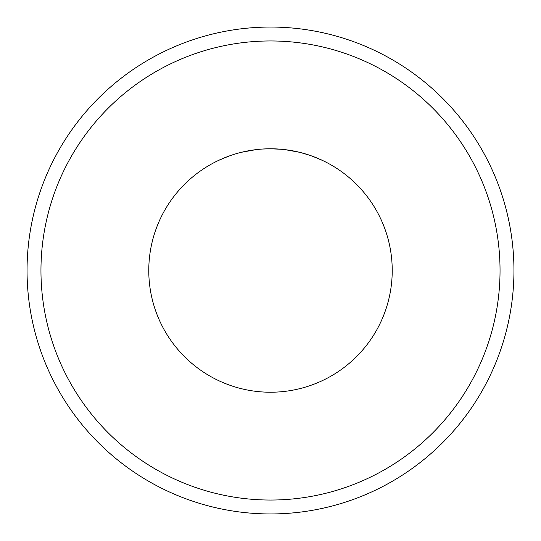 <?xml version="1.0" encoding="UTF-8"?>
<svg xmlns="http://www.w3.org/2000/svg" width="541" height="541" viewBox="0 0 541 541"><rect width="100%" height="100%" fill="white"/><g stroke="black" fill="none" stroke-linecap="round" stroke-linejoin="round"><path stroke-width="0.81" d="M513.95 270.5A243.45 243.45 0 0 1 270.5 513.95A243.45 243.45 0 0 1 27.05 270.5A243.45 243.45 0 0 1 270.5 27.05A243.45 243.45 0 0 1 513.95 270.5A243.45 243.45 0 0 1 270.5 513.95A243.45 243.45 0 0 1 27.05 270.5A243.45 243.45 0 0 1 270.5 27.05A243.45 243.45 0 0 1 513.95 270.5M40.96 270.5A229.54 229.54 0 0 0 270.5 500.04A229.54 229.54 0 0 0 500.04 270.5A229.54 229.54 0 0 0 270.5 40.96A229.54 229.54 0 0 0 40.96 270.5M392.225 270.5A121.725 121.725 0 0 1 270.5 392.225A121.725 121.725 0 0 1 148.775 270.5A121.725 121.725 0 0 1 270.5 148.775A121.725 121.725 0 0 1 392.225 270.5M281.996 149.316L270.5 148.775L262.676 149.025M270.628 148.775L271.413 148.782M285.127 149.654L299.315 152.237M312.042 156.085L322.308 160.352M329.415 163.984L330.578 164.633M330.321 164.491L329.124 163.822M322.186 160.292L311.927 156.038M310.304 155.47L300.897 152.63M299.193 152.204L285.033 149.647M255.886 149.654L241.644 152.244L255.886 149.654M228.944 156.085L218.713 160.339L228.938 156.092M211.822 163.849L210.449 164.62M210.523 164.579L211.815 163.855M262.25 149.052L270.5 148.775"/></g></svg>
